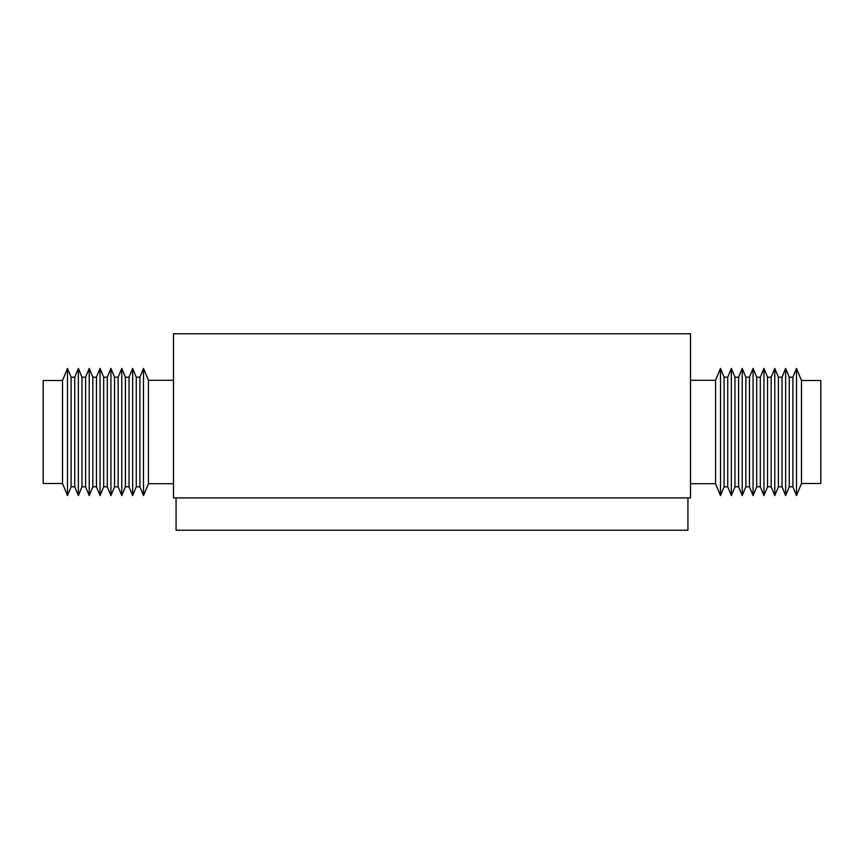 <?xml version="1.0" encoding="UTF-8"?>
<svg xmlns="http://www.w3.org/2000/svg" width="864" height="864" viewBox="0 0 864 864"><rect width="100%" height="100%" fill="white"/><g stroke="black" fill="none" stroke-linecap="round" stroke-linejoin="round"><path stroke-width="1.3" d="M690.509 497.923L690.509 333.763L173.491 333.763L173.491 497.923L690.509 497.923M801.479 432L801.479 483.494L820.8 483.494L820.8 380.506L801.479 380.506L801.479 432M792.882 377.201L792.882 486.799L789.264 486.799L789.264 377.201L792.882 377.201L796.5 368.41L796.5 495.59L801.479 483.494M782.028 377.201L782.028 486.799L778.399 486.799L778.399 377.201L782.028 377.201L785.646 368.41L785.646 495.59L789.264 486.799M771.163 377.201L771.163 486.799L767.545 486.799L767.545 377.201L771.163 377.201L774.781 368.41L774.781 495.59L778.399 486.799M760.309 377.201L760.309 486.799L756.691 486.799L756.691 377.201L760.309 377.201L763.927 368.41L763.927 495.59L767.545 486.799M749.455 377.201L749.455 486.799L745.837 486.799L745.837 377.201L749.455 377.201L753.073 368.41L753.073 495.59L756.691 486.799M738.59 377.201L738.59 486.799L734.972 486.799L734.972 377.201L738.59 377.201L742.208 368.41L742.208 495.59L745.837 486.799M727.736 377.201L727.736 486.799L724.118 486.799L724.118 377.201L727.736 377.201L731.354 368.41L731.354 495.59L734.972 486.799M690.509 380.3L715.597 380.3L720.5 368.41L720.5 495.59L724.118 486.799M715.597 380.3L715.597 483.7L720.5 495.59M62.521 483.494L62.521 380.506L67.5 368.41L67.5 495.59L62.521 483.494L43.2 483.494L43.2 380.506L62.521 380.506L67.5 368.41L71.118 377.201L71.118 486.799L67.5 495.59L62.521 483.494M96.455 486.799L100.073 495.59L100.073 368.41L96.455 377.201L96.455 486.799L92.837 486.799L89.219 495.59L85.601 486.799L89.219 495.59L89.219 368.41L85.601 377.201L85.601 486.799L81.972 486.799L78.354 495.59L74.736 486.799L74.736 377.201L78.354 368.41L78.354 495.59L74.736 486.799L71.118 486.799M78.354 495.59L81.972 486.799L81.972 377.201L78.354 368.41L74.736 377.201L71.118 377.201M92.837 486.799L92.837 377.201L89.219 368.41M103.691 486.799L103.691 377.201L100.073 368.41L103.691 377.201L107.309 377.201L110.927 368.41L110.927 495.59L107.309 486.799L107.309 377.201L110.927 368.41L114.545 377.201L114.545 486.799L110.927 495.59L107.309 486.799L103.691 486.799L100.073 495.59M129.028 486.799L132.646 495.59L132.646 368.41L129.028 377.201L129.028 486.799L125.41 486.799L121.792 495.59L118.163 486.799L118.163 377.201L121.792 368.41L121.792 495.59L118.163 486.799L114.545 486.799M125.41 486.799L125.41 377.201L121.792 368.41L118.163 377.201L114.545 377.201M173.491 483.7L148.403 483.7L143.5 495.59L139.882 486.799L143.5 495.59L143.5 368.41L139.882 377.201L139.882 486.799L136.264 486.799L136.264 377.201L132.646 368.41L129.028 377.201L125.41 377.201M148.403 483.7L148.403 380.3L143.5 368.41L139.882 377.201L136.264 377.201M687.928 497.923L687.928 530.237L176.072 530.237L176.072 497.923M792.882 486.799L796.5 495.59M782.028 486.799L785.646 495.59M771.163 486.799L774.781 495.59M760.309 486.799L763.927 495.59M749.455 486.799L753.073 495.59M738.59 486.799L742.208 495.59M727.736 486.799L731.354 495.59M690.509 483.7L715.597 483.7M724.118 377.201L720.5 368.41M734.972 377.201L731.354 368.41M745.837 377.201L742.208 368.41M756.691 377.201L753.073 368.41M767.545 377.201L763.927 368.41M778.399 377.201L774.781 368.41M789.264 377.201L785.646 368.41M801.479 380.506L796.5 368.41M136.264 486.799L132.646 495.59M173.491 380.3L148.403 380.3M100.073 368.41L96.455 377.201L92.837 377.201M85.601 377.201L81.972 377.201"/></g></svg>
